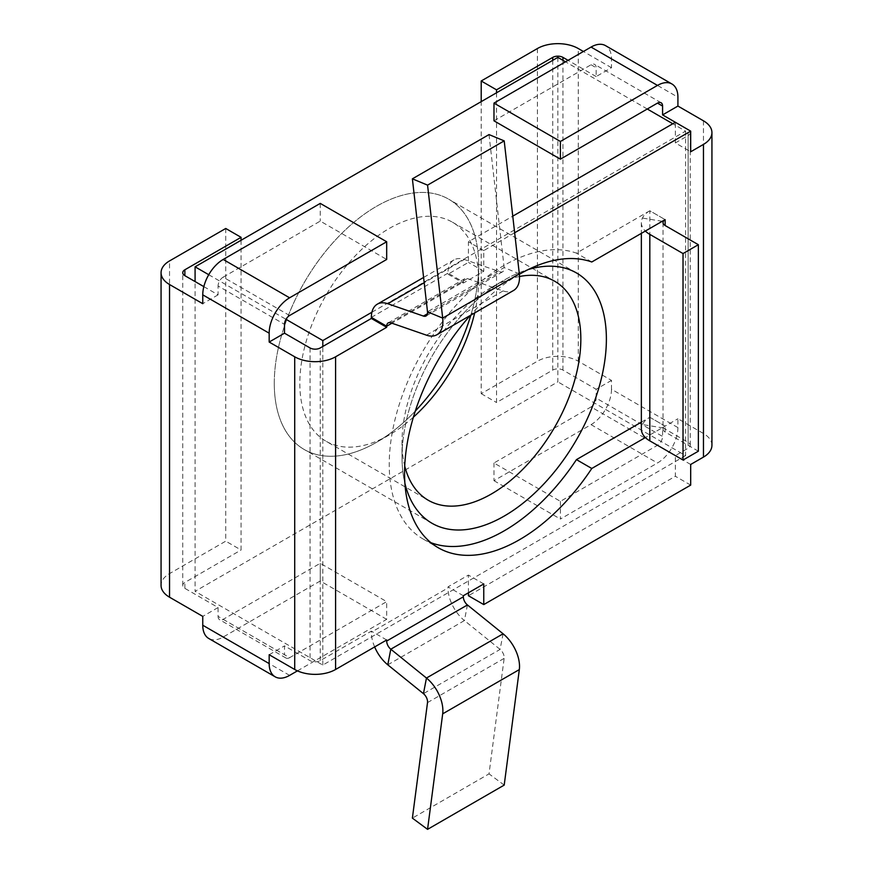 <?xml version="1.0" encoding="UTF-8"?>
<svg xmlns="http://www.w3.org/2000/svg" width="873" height="873" viewBox="0 0 873 873"><rect width="100%" height="100%" fill="white"/><g stroke="black" fill="none" stroke-linecap="round" stroke-linejoin="round"><path stroke-width="0.65" stroke-dasharray="4.37 3.27" d="M557.847 57.389L557.847 381.872L195.083 591.316L195.083 281.575M274.275 383.345A144.514 83.437 120 0 0 376.47 442.338A144.514 83.437 120 0 0 415.319 411.052A144.514 83.437 -60 0 1 304.208 449.497A144.514 83.437 -60 0 1 274.275 383.345A144.514 83.437 -60 0 1 337.36 237.914A144.514 83.437 -60 0 1 448.722 199.197A144.514 83.437 -60 0 1 478.655 265.348A144.514 83.437 120 0 0 376.47 206.355A144.514 83.437 120 0 0 274.275 383.345M478.655 265.348A144.514 83.437 -60 0 1 470.831 315.153A144.514 83.437 120 0 0 478.655 265.348L478.655 280.102A126.454 73.005 120 0 0 452.465 222.211A126.454 73.005 120 0 0 355.016 256.095A126.454 73.005 120 0 0 299.821 383.345A126.454 73.005 -60 0 0 326.011 441.236L428.207 500.229M371.92 312.228L685.578 131.136L672.81 123.759M647.264 109.005L565.508 61.808M208.734 274.711L285.995 319.311M685.578 131.136L685.578 455.619L557.847 381.872M685.578 455.619L322.814 665.062L195.083 591.316M322.814 665.062L322.814 346.472M402.017 457.092A144.514 83.437 120 0 0 404.908 483.304A144.514 83.437 120 0 1 402.017 457.092A144.514 83.437 120 0 1 504.201 280.102A144.514 83.437 120 0 1 528.34 269.506A144.514 83.437 120 0 0 402.017 457.092L402.017 442.338A126.454 73.005 -60 0 0 404.734 466.051M519.511 276.49A126.454 73.005 120 0 0 491.423 287.479A126.454 73.005 120 0 0 402.017 442.338M478.655 280.102A126.454 73.005 -60 0 1 474.65 312.949M413.398 417.174A126.454 73.005 -60 0 1 389.238 434.972A126.454 73.005 -60 0 1 326.011 441.236M225.736 228.475L225.736 541.162L169.537 573.616A28.907 16.685 0 0 0 161.069 585.412M241.068 240.271L241.068 550.012L225.736 541.162M223.182 619.339L289.607 657.685L386.684 601.639L320.26 563.292L223.182 619.339A7.224 4.169 -60 0 1 219.57 619.688A7.224 4.169 -60 0 1 218.075 616.382L218.075 607.532L184.869 588.358A7.224 4.169 180 0 1 182.752 585.412A7.224 4.169 180 0 1 184.869 582.466L241.068 550.012M374.648 646.937A28.907 16.685 60 0 1 371.352 632.194L371.352 631.135L320.26 660.632A7.224 4.169 180 0 1 310.046 660.632L284.5 645.889L284.5 654.728L218.075 616.382M203.835 286.628L218.075 294.845L218.075 285.995L284.5 324.352M218.075 607.532L202.754 616.382M269.168 654.728L284.5 645.889M289.607 315.502L223.182 277.145A7.224 4.169 120 0 0 218.075 285.995M223.182 277.145L320.26 221.098L386.684 259.456M320.26 203.398L320.26 221.098M218.075 294.845L202.754 303.695M675.364 142.932L675.364 122.285L688.131 129.662A7.224 4.169 180 0 1 690.248 132.609A7.224 4.169 180 0 1 688.131 135.555L675.364 142.932L690.685 151.782M371.352 317.379L447.991 273.14L447.991 274.198L468.43 262.402L468.43 241.756L512.767 216.155M468.43 592.789L468.43 575.089L447.991 586.885L447.991 587.955L371.352 632.194M657.478 445.295L591.054 406.949L493.976 462.996L560.401 501.342L657.478 445.295A7.224 4.169 120 0 0 662.585 436.445L662.585 427.595L688.131 442.349A7.224 4.169 180 0 1 690.248 445.295A7.224 4.169 180 0 1 688.131 448.242L675.364 455.619L675.364 476.265L468.43 595.735M641.349 422.161L649.818 417.272A28.907 16.685 0 0 0 642.43 424.562A28.907 16.685 0 0 0 641.349 429.069M698.356 451.199L665.139 432.015A7.224 4.169 180 0 1 663.022 429.069A7.224 4.169 180 0 1 663.294 427.945A7.224 4.169 180 0 1 665.139 426.122L649.818 417.272L649.818 210.775L665.139 219.625L649.818 210.775L576.453 253.137A162.574 93.869 120 0 0 418.724 358.672A162.574 93.869 120 0 0 422.914 538.892A162.574 93.869 120 0 0 430.935 542.69M514.655 232.764L483.762 250.606L483.762 271.252L463.323 283.048L463.323 281.99L391.922 323.206M519.37 274.286A162.574 93.869 120 0 0 470.198 315.513M649.818 417.272L665.139 426.122L645.354 437.548M447.991 274.198L463.323 283.048M483.762 271.252L468.43 262.402M390.788 322.814L467.426 278.574A7.224 4.169 -120 0 0 464.818 278.673A7.224 4.169 -120 0 0 463.323 281.99L447.991 273.14A28.907 16.685 60 0 1 453.982 259.903A28.907 16.685 60 0 1 464.425 259.477L424.202 282.699M467.426 278.574L503.099 290.916A28.907 16.685 -120 0 0 513.542 290.491M489.022 134.584L504.147 267.564A7.224 4.169 60 0 1 502.706 271.721A7.224 4.169 60 0 1 500.087 271.83L464.425 259.477M483.762 250.606L468.43 241.756M711.932 445.295A28.907 16.685 0 0 0 703.463 433.499L677.917 418.745L677.917 427.595A28.907 16.685 -60 0 1 657.478 462.996L560.401 519.042L560.401 501.342M662.585 427.595L677.917 418.745M677.917 427.595L611.493 389.249L611.493 380.399L578.286 361.226A28.907 16.685 0 0 0 537.408 361.226L481.209 393.668L481.209 101.639M493.976 120.812L591.054 64.766A7.224 4.169 -60 0 1 594.666 64.406A7.224 4.169 -60 0 1 596.161 67.712L596.161 76.562L611.493 67.712L611.493 58.862A28.907 16.685 120 0 0 605.513 45.625M611.493 67.712L583.393 51.485M496.53 92.789L496.53 402.518L552.74 370.076A7.224 4.169 180 0 1 562.954 370.076L596.161 389.249L596.161 398.099L662.585 436.445M611.493 380.399L596.161 389.249M596.161 76.562L568.061 60.335M591.054 406.949A7.224 4.169 120 0 0 596.161 398.099M611.493 389.249A28.907 16.685 -60 0 1 591.054 424.649L493.976 480.696L493.976 462.996M493.976 480.696L560.401 519.042M481.209 393.668L496.53 402.518M690.685 464.469L675.364 455.619M690.685 485.115L675.364 476.265M483.762 583.939L468.43 575.089M463.323 595.735L447.991 586.885M467.426 604.956L464.425 620.572A28.907 16.685 60 0 1 447.991 587.955M387.787 664.822L464.425 620.572L500.087 649.414A7.224 4.169 60 0 1 504.147 658.362L489.022 773.871L412.383 818.121M504.201 785.1L489.022 773.871M386.684 639.985L371.352 631.135M649.818 210.775A28.907 16.685 0 0 0 642.43 218.064A28.907 16.685 0 0 0 641.349 222.582A28.907 16.685 0 0 0 645.354 231.05M591.785 261.987L576.453 253.137M289.607 657.685A7.224 4.169 -60 0 1 285.995 658.046A7.224 4.169 -60 0 1 284.5 654.728M297.431 670.868L386.684 619.339L386.684 601.639M386.684 619.339L320.26 580.992L320.26 563.292M320.26 580.992L223.182 637.039A28.907 16.685 120 0 1 208.734 638.469M169.537 573.616L169.537 260.929M184.869 588.358L184.869 582.466M310.046 347.945L310.046 660.632M320.26 660.632L320.26 347.945M688.131 135.555L688.131 448.242M665.139 432.015L665.139 426.122M503.099 290.916L426.461 335.167M427.464 313.767L500.087 271.83M519.326 273.86L504.147 267.564L427.508 311.814M703.463 120.812L703.463 433.499M688.131 442.349L688.131 129.662M611.493 58.862L677.917 97.209M578.286 361.226L578.286 48.539M537.408 48.539L537.408 361.226M591.054 64.766L596.161 67.712M562.954 60.335L562.954 370.076M591.054 424.649L657.478 462.996M552.74 370.076L552.74 60.335M503.099 633.798L500.087 649.414L423.449 693.664M427.508 702.612L504.147 658.362M663.294 427.945L642.43 424.562M662.269 221.284L642.43 218.064M289.607 675.386L223.182 637.039M491.423 287.479L504.201 280.102M452.465 222.211L554.65 281.215M389.238 434.972L376.47 442.338M576.453 272.943L448.722 199.197M431.939 523.243L304.208 449.497M182.752 585.412L182.752 272.725M464.818 278.673L388.179 322.923M453.982 259.903L423.601 277.45M502.706 271.721L426.057 315.971M690.248 445.295L690.248 132.609M661.09 102.752L594.666 64.406M663.022 222.582L663.022 429.069M641.349 222.582L641.349 233.364M422.914 538.892L438.235 547.742M285.995 658.046L219.57 619.688"/><path stroke-width="1.31" d="M195.083 281.575L195.083 266.822L557.847 57.389L565.508 61.808M415.319 411.052A144.514 83.437 120 0 0 470.831 315.153A144.514 83.437 -60 0 1 415.319 411.052M672.81 123.759L647.264 109.005M285.995 319.311L322.814 340.568L371.92 312.228M195.083 266.822L208.734 274.711M322.814 346.472L322.814 340.568M404.908 483.304A144.514 83.437 120 0 0 516.358 508.228A144.514 83.437 120 0 0 606.386 339.095A144.514 83.437 120 0 0 528.34 269.506A144.514 83.437 120 0 1 576.453 272.943A144.514 83.437 120 0 1 606.386 339.095A144.514 83.437 120 0 1 543.301 484.526A144.514 83.437 120 0 1 431.939 523.243A144.514 83.437 120 0 1 404.908 483.304M519.511 276.49A126.454 73.005 120 0 1 554.65 281.215A126.454 73.005 120 0 1 580.84 339.095A126.454 73.005 -60 0 1 525.644 466.357A126.454 73.005 -60 0 1 428.207 500.229A126.454 73.005 -60 0 1 404.734 466.051M474.65 312.949A126.454 73.005 -60 0 1 413.398 417.174M184.869 269.779L184.869 275.672A7.224 4.169 180 0 1 182.752 272.725A7.224 4.169 180 0 1 184.869 269.779L241.068 237.325L225.736 228.475L169.537 260.929A28.907 16.685 0 0 0 161.069 272.725A28.907 16.685 0 0 0 169.537 284.522L169.537 597.208A28.907 16.685 0 0 1 161.069 585.412L161.069 272.725M241.068 237.325L241.068 240.271M436.904 334.741A28.907 16.685 -120 0 0 442.687 318.11L519.326 273.86A28.907 16.685 -120 0 1 513.542 290.491L436.904 334.741A28.907 16.685 -120 0 1 426.461 335.167L390.788 322.814A7.224 4.169 -120 0 0 388.179 322.923A7.224 4.169 -120 0 0 386.684 326.229L371.352 317.379L371.352 318.449L320.26 347.945A7.224 4.169 180 0 1 310.046 347.945L284.5 333.191L269.168 342.041L269.168 333.191A28.907 16.685 -60 0 1 289.607 297.802L386.684 241.756L386.684 259.456L289.607 315.502A7.224 4.169 120 0 0 284.5 324.352L284.5 333.191M184.869 275.672L203.835 286.628M202.754 625.232L269.168 663.578A28.907 16.685 120 0 0 275.159 676.815L208.734 638.469A28.907 16.685 120 0 1 202.754 625.232L202.754 616.382L169.537 597.208M269.168 663.578L269.168 654.728L294.714 669.482A28.907 16.685 0 0 0 335.592 669.482L386.684 639.985L386.684 641.044A7.224 4.169 -120 0 0 390.788 649.206L387.787 664.822A28.907 16.685 60 0 1 374.648 646.937M269.168 333.191L202.754 294.845L202.754 303.695L169.537 284.522M269.168 342.041L294.714 356.795A28.907 16.685 0 0 0 335.592 356.795L335.592 669.482M202.754 294.845A28.907 16.685 -60 0 1 223.182 259.456L320.26 203.398L386.684 241.756M512.767 216.155L675.364 122.285L690.685 131.136L514.655 232.764M386.684 641.044L463.323 596.805L463.323 595.735L483.762 583.939L483.762 604.585L468.43 595.735L468.43 592.789M430.935 542.69A162.574 93.869 120 0 0 576.453 459.624L641.349 422.161M690.685 131.136L690.685 151.782L703.463 144.405A28.907 16.685 0 0 0 711.932 132.609A28.907 16.685 0 0 0 703.463 120.812L677.917 106.059L677.917 97.209A28.907 16.685 120 0 0 671.926 83.983A28.907 16.685 120 0 0 657.478 85.412L560.401 141.459L560.401 159.159L493.976 120.812L493.976 103.112L591.054 47.066A28.907 16.685 120 0 1 605.513 45.625L671.926 83.983M483.762 604.585L690.685 485.115L690.685 464.469L703.463 457.092A28.907 16.685 0 0 0 711.932 445.295L711.932 132.609M391.922 323.206L386.684 326.229L386.684 327.299L335.592 356.795M645.354 231.05A28.907 16.685 0 0 0 649.818 234.379L683.024 253.552L698.356 244.702L665.139 225.529A7.224 4.169 180 0 1 663.022 222.582A7.224 4.169 180 0 1 663.294 221.447A7.224 4.169 180 0 1 665.139 219.625L591.785 261.987A162.574 93.869 120 0 0 519.37 274.286M470.198 315.513A162.574 93.869 120 0 0 438.235 547.742A162.574 93.869 120 0 0 591.785 468.474L645.354 437.548M371.352 317.379A28.907 16.685 60 0 1 377.343 304.153A28.907 16.685 60 0 1 387.787 303.728L423.449 316.081L427.464 313.767M371.352 318.449L386.684 327.299M519.326 273.86L504.201 140.88L427.563 185.131L442.687 318.11L427.508 311.814A7.224 4.169 60 0 1 426.057 315.971A7.224 4.169 60 0 1 423.449 316.081M427.508 311.814L412.383 178.834L489.022 134.584L504.201 140.88M427.563 185.131L412.383 178.834M583.393 51.485L578.286 48.539A28.907 16.685 0 0 0 537.408 48.539L481.209 80.982L496.53 89.832L496.53 92.789M552.74 60.335L552.74 57.389A7.224 4.169 180 0 1 562.954 57.389L562.954 60.335M568.061 60.335L562.954 57.389M662.585 106.059L657.478 103.112A7.224 4.169 -60 0 1 661.09 102.752A7.224 4.169 -60 0 1 662.585 106.059L662.585 114.909L677.917 106.059M657.478 103.112L560.401 159.159M560.401 141.459L493.976 103.112M662.585 114.909L675.364 122.285M552.74 57.389L496.53 89.832M481.209 101.639L481.209 80.982M463.323 596.805A7.224 4.169 -120 0 0 467.426 604.956L390.788 649.206L426.461 678.037L503.099 633.798L467.426 604.956M423.449 693.664A7.224 4.169 60 0 1 427.508 702.612L412.383 818.121L427.563 829.35L442.687 713.841A28.907 16.685 -120 0 0 426.461 678.037L423.449 693.664L387.787 664.822M427.563 829.35L504.201 785.1L519.326 669.591A28.907 16.685 -120 0 0 503.099 633.798M698.356 244.702L698.356 451.199L683.024 460.038L649.818 440.865A28.907 16.685 0 0 1 641.349 429.069L641.349 233.364M683.024 253.552L683.024 460.038M576.453 459.624L591.785 468.474M275.159 676.815A28.907 16.685 120 0 0 289.607 675.386L297.431 670.868M294.714 669.482L294.714 356.795M223.182 259.456L289.607 297.802M703.463 457.092L703.463 144.405M665.139 219.625L665.139 225.529M424.202 282.699L387.787 303.728M657.478 85.412L591.054 47.066M519.326 669.591L442.687 713.841M649.818 234.379L649.818 440.865M663.294 221.447L662.269 221.284M423.601 277.45L377.343 304.153"/></g></svg>
